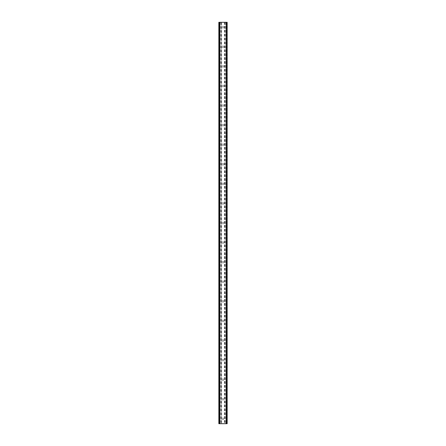 <?xml version="1.0" encoding="UTF-8"?>
<svg xmlns="http://www.w3.org/2000/svg" width="446" height="446" viewBox="0 0 446 446"><rect width="100%" height="100%" fill="white"/><g stroke="black" fill="none" stroke-linecap="round" stroke-linejoin="round"><path stroke-width="0.33" stroke-dasharray="2.23 1.67" d="M223.797 27.195A0.797 0.797 0 0 1 223 27.992A0.797 0.797 0 0 1 222.203 27.195A0.797 0.797 0 0 0 223 27.992A0.797 0.797 0 0 0 223.797 27.195A0.797 0.797 0 0 0 223 26.398A0.797 0.797 0 0 0 222.203 27.195A0.797 0.797 0 0 1 223 26.398A0.797 0.797 0 0 1 223.797 27.195M223.797 46.774A0.797 0.797 0 0 1 223 47.571A0.797 0.797 0 0 1 222.203 46.774A0.797 0.797 0 0 0 223 47.571A0.797 0.797 0 0 0 223.797 46.774A0.797 0.797 0 0 0 223 45.983A0.797 0.797 0 0 0 222.203 46.774A0.797 0.797 0 0 1 223 45.983A0.797 0.797 0 0 1 223.797 46.774M223.797 66.354A0.797 0.797 0 0 1 223 67.151A0.797 0.797 0 0 1 222.203 66.354A0.797 0.797 0 0 0 223 67.151A0.797 0.797 0 0 0 223.797 66.354A0.797 0.797 0 0 0 223 65.562A0.797 0.797 0 0 0 222.203 66.354A0.797 0.797 0 0 1 223 65.562A0.797 0.797 0 0 1 223.797 66.354M223.797 85.939A0.797 0.797 0 0 1 223 86.73A0.797 0.797 0 0 1 222.203 85.939A0.797 0.797 0 0 0 223 86.73A0.797 0.797 0 0 0 223.797 85.939A0.797 0.797 0 0 0 223 85.141A0.797 0.797 0 0 0 222.203 85.939A0.797 0.797 0 0 1 223 85.141A0.797 0.797 0 0 1 223.797 85.939M223.797 105.518A0.797 0.797 0 0 1 223 106.315A0.797 0.797 0 0 1 222.203 105.518A0.797 0.797 0 0 0 223 106.315A0.797 0.797 0 0 0 223.797 105.518A0.797 0.797 0 0 0 223 104.721A0.797 0.797 0 0 0 222.203 105.518A0.797 0.797 0 0 1 223 104.721A0.797 0.797 0 0 1 223.797 105.518M223.797 125.097A0.797 0.797 0 0 1 223 125.895A0.797 0.797 0 0 1 222.203 125.097A0.797 0.797 0 0 0 223 125.895A0.797 0.797 0 0 0 223.797 125.097A0.797 0.797 0 0 0 223 124.3A0.797 0.797 0 0 0 222.203 125.097A0.797 0.797 0 0 1 223 124.3A0.797 0.797 0 0 1 223.797 125.097M223.797 144.677A0.797 0.797 0 0 1 223 145.474A0.797 0.797 0 0 1 222.203 144.677A0.797 0.797 0 0 0 223 145.474A0.797 0.797 0 0 0 223.797 144.677A0.797 0.797 0 0 0 223 143.885A0.797 0.797 0 0 0 222.203 144.677A0.797 0.797 0 0 1 223 143.885A0.797 0.797 0 0 1 223.797 144.677M223.797 164.256A0.797 0.797 0 0 1 223 165.053A0.797 0.797 0 0 1 222.203 164.256A0.797 0.797 0 0 0 223 165.053A0.797 0.797 0 0 0 223.797 164.256A0.797 0.797 0 0 0 223 163.465A0.797 0.797 0 0 0 222.203 164.256A0.797 0.797 0 0 1 223 163.465A0.797 0.797 0 0 1 223.797 164.256M223.797 183.841A0.797 0.797 0 0 1 223 184.633A0.797 0.797 0 0 1 222.203 183.841A0.797 0.797 0 0 0 223 184.633A0.797 0.797 0 0 0 223.797 183.841A0.797 0.797 0 0 0 223 183.044A0.797 0.797 0 0 0 222.203 183.841A0.797 0.797 0 0 1 223 183.044A0.797 0.797 0 0 1 223.797 183.841M223.797 203.421A0.797 0.797 0 0 1 223 204.212A0.797 0.797 0 0 1 222.203 203.421A0.797 0.797 0 0 0 223 204.212A0.797 0.797 0 0 0 223.797 203.421A0.797 0.797 0 0 0 223 202.623A0.797 0.797 0 0 0 222.203 203.421A0.797 0.797 0 0 1 223 202.623A0.797 0.797 0 0 1 223.797 203.421M223.797 223A0.797 0.797 0 0 1 223 223.797A0.797 0.797 0 0 1 222.203 223A0.797 0.797 0 0 0 223 223.797A0.797 0.797 0 0 0 223.797 223A0.797 0.797 0 0 0 223 222.203A0.797 0.797 0 0 0 222.203 223A0.797 0.797 0 0 1 223 222.203A0.797 0.797 0 0 1 223.797 223M223.797 242.579A0.797 0.797 0 0 1 223 243.377A0.797 0.797 0 0 1 222.203 242.579A0.797 0.797 0 0 0 223 243.377A0.797 0.797 0 0 0 223.797 242.579A0.797 0.797 0 0 0 223 241.788A0.797 0.797 0 0 0 222.203 242.579A0.797 0.797 0 0 1 223 241.788A0.797 0.797 0 0 1 223.797 242.579M223.797 262.159A0.797 0.797 0 0 1 223 262.956A0.797 0.797 0 0 1 222.203 262.159A0.797 0.797 0 0 0 223 262.956A0.797 0.797 0 0 0 223.797 262.159A0.797 0.797 0 0 0 223 261.367A0.797 0.797 0 0 0 222.203 262.159A0.797 0.797 0 0 1 223 261.367A0.797 0.797 0 0 1 223.797 262.159M223.797 281.744A0.797 0.797 0 0 1 223 282.535A0.797 0.797 0 0 1 222.203 281.744A0.797 0.797 0 0 0 223 282.535A0.797 0.797 0 0 0 223.797 281.744A0.797 0.797 0 0 0 223 280.947A0.797 0.797 0 0 0 222.203 281.744A0.797 0.797 0 0 1 223 280.947A0.797 0.797 0 0 1 223.797 281.744M223.797 301.323A0.797 0.797 0 0 1 223 302.115A0.797 0.797 0 0 1 222.203 301.323A0.797 0.797 0 0 0 223 302.115A0.797 0.797 0 0 0 223.797 301.323A0.797 0.797 0 0 0 223 300.526A0.797 0.797 0 0 0 222.203 301.323A0.797 0.797 0 0 1 223 300.526A0.797 0.797 0 0 1 223.797 301.323M223.797 320.903A0.797 0.797 0 0 1 223 321.7A0.797 0.797 0 0 1 222.203 320.903A0.797 0.797 0 0 0 223 321.7A0.797 0.797 0 0 0 223.797 320.903A0.797 0.797 0 0 0 223 320.105A0.797 0.797 0 0 0 222.203 320.903A0.797 0.797 0 0 1 223 320.105A0.797 0.797 0 0 1 223.797 320.903M223.797 340.482A0.797 0.797 0 0 1 223 341.279A0.797 0.797 0 0 1 222.203 340.482A0.797 0.797 0 0 0 223 341.279A0.797 0.797 0 0 0 223.797 340.482A0.797 0.797 0 0 0 223 339.685A0.797 0.797 0 0 0 222.203 340.482A0.797 0.797 0 0 1 223 339.685A0.797 0.797 0 0 1 223.797 340.482M223.797 360.061A0.797 0.797 0 0 1 223 360.859A0.797 0.797 0 0 1 222.203 360.061A0.797 0.797 0 0 0 223 360.859A0.797 0.797 0 0 0 223.797 360.061A0.797 0.797 0 0 0 223 359.27A0.797 0.797 0 0 0 222.203 360.061A0.797 0.797 0 0 1 223 359.27A0.797 0.797 0 0 1 223.797 360.061M223.797 379.646A0.797 0.797 0 0 1 223 380.438A0.797 0.797 0 0 1 222.203 379.646A0.797 0.797 0 0 0 223 380.438A0.797 0.797 0 0 0 223.797 379.646A0.797 0.797 0 0 0 223 378.849A0.797 0.797 0 0 0 222.203 379.646A0.797 0.797 0 0 1 223 378.849A0.797 0.797 0 0 1 223.797 379.646M223.797 399.226A0.797 0.797 0 0 1 223 400.017A0.797 0.797 0 0 1 222.203 399.226A0.797 0.797 0 0 0 223 400.017A0.797 0.797 0 0 0 223.797 399.226A0.797 0.797 0 0 0 223 398.429A0.797 0.797 0 0 0 222.203 399.226A0.797 0.797 0 0 1 223 398.429A0.797 0.797 0 0 1 223.797 399.226M223.797 418.805A0.797 0.797 0 0 1 223 419.602A0.797 0.797 0 0 1 222.203 418.805A0.797 0.797 0 0 0 223 419.602A0.797 0.797 0 0 0 223.797 418.805A0.797 0.797 0 0 0 223 418.008A0.797 0.797 0 0 0 222.203 418.805A0.797 0.797 0 0 1 223 418.008A0.797 0.797 0 0 1 223.797 418.805M223.948 22.3L223.234 22.3L223.948 22.3M223.234 22.3L224.043 22.3L223.234 22.3M221.807 22.3L222.76 22.3L221.807 22.3M221.567 22.3L227.159 22.3L225.999 22.3L226.356 22.3L226.356 423.7L218.841 423.7L220.001 423.7L218.841 423.7L218.841 22.3L221.567 22.3L221.567 423.7M218.969 22.3L220.09 22.3L218.841 22.3L218.969 423.7M218.88 22.3L218.886 423.7L218.88 22.3M227.12 22.3L227.159 423.7L226.356 423.7L226.356 22.3L227.12 22.3L227.12 423.7L227.114 22.3M225.999 22.3L225.91 423.7L225.999 22.3M222.052 423.7L222.766 423.7L222.052 423.7M222.766 423.7L221.957 423.7L222.766 423.7M219.644 423.7L219.644 22.3L219.644 423.7M220.09 423.7L220.09 22.3L220.09 423.7M221.445 22.3L221.445 423.7M220.982 22.3L220.982 423.7M220.859 22.3L220.859 423.7M219.203 22.3L219.203 423.7M218.841 22.3L218.841 423.7L218.841 22.3M219.711 22.3L219.711 423.7M226.289 22.3L226.289 423.7M225.91 22.3L225.91 423.7L225.91 22.3M227.159 22.3L227.159 423.7L227.159 22.3M226.797 22.3L226.797 423.7M225.141 22.3L225.141 423.7M225.018 22.3L225.018 423.7M224.555 22.3L224.555 423.7M224.433 22.3L224.433 423.7M218.925 22.3L218.925 423.7M220.001 22.3L220.001 423.7L220.001 22.3M227.031 22.3L227.031 423.7M227.075 22.3L227.075 423.7"/><path stroke-width="0.67" d="M227.031 22.3L218.841 22.3L218.841 423.7L227.159 423.7L227.159 22.3L227.031 423.7M219.644 22.3L219.644 423.7M219.705 22.3L219.705 423.7M219.755 22.3L219.755 423.7M226.245 22.3L226.245 423.7M226.295 22.3L226.295 423.7M226.356 22.3L226.356 423.7M218.88 22.3L218.88 423.7M218.891 22.3L218.891 423.7M218.969 22.3L218.969 423.7M227.109 22.3L227.109 423.7M227.12 22.3L227.12 423.7"/></g></svg>
